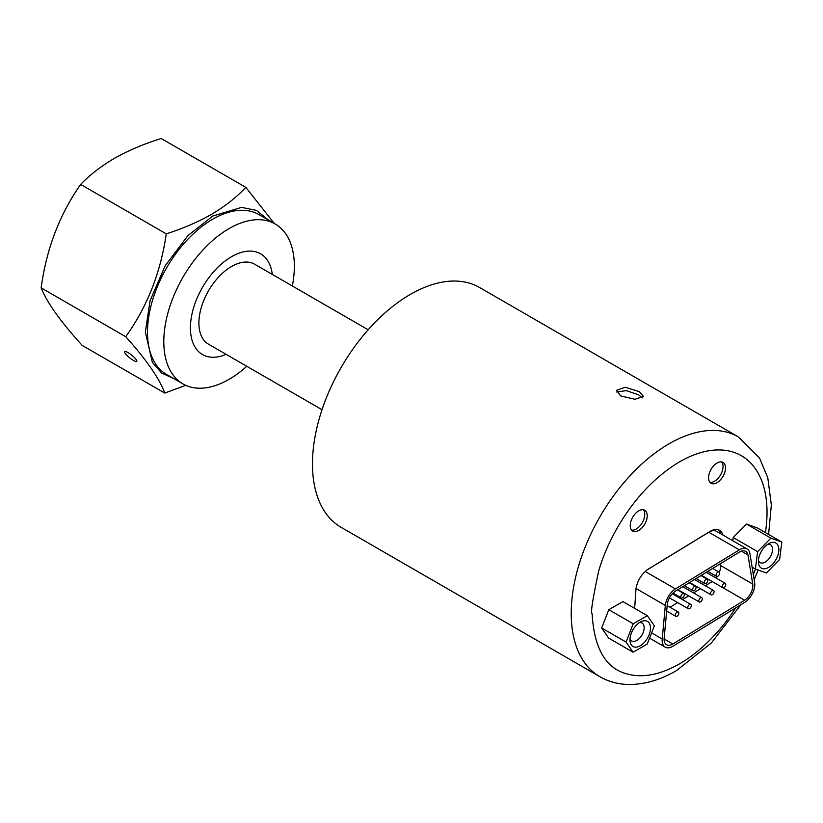 <?xml version="1.0" encoding="UTF-8"?>
<svg xmlns="http://www.w3.org/2000/svg" width="823" height="823" viewBox="0 0 823 823"><rect width="100%" height="100%" fill="white"/><g stroke="black" fill="none" stroke-linecap="round" stroke-linejoin="round"><path stroke-width="1.23" d="M292.34 285.993A92.31 53.289 120 0 0 275.232 224.01A92.31 53.289 120 0 0 229.082 228.578A92.31 53.289 120 0 0 168.777 309.921A92.31 53.289 120 0 0 182.922 383.888A92.31 53.289 120 0 0 229.082 379.321A92.31 53.289 120 0 0 246.787 366.276M182.922 383.888L166.606 374.475A92.31 53.289 -60 0 1 152.461 300.498A92.31 53.289 -60 0 1 212.766 219.165A92.31 53.289 -60 0 1 258.916 214.587L275.232 224.01M133.439 360.423A7.849 1.656 38.8 0 1 126.979 355.402A7.849 1.656 38.8 0 1 124.551 351.555A7.849 1.656 38.8 0 1 127.894 352.522A7.849 1.656 38.8 0 1 134.365 357.542A7.849 1.656 38.8 0 1 136.783 361.39A7.849 1.656 38.8 0 1 133.439 360.423M164.734 393.055L82.197 345.403C60.686 321.772 47.004 302.597 41.15 287.875C46.397 248.988 59.565 214.505 80.664 184.434C89.985 174.723 101.414 165.917 114.942 158.016C128.81 150.29 144.231 143.788 161.215 138.511L245.799 187.346C236.664 197.15 225.399 206.059 212.005 214.062C198.333 221.871 183.087 228.475 166.267 233.855C160.629 272.67 147.122 306.958 125.734 336.71C146.659 360.083 159.662 378.868 164.734 393.055L185.803 385.359M268.812 220.297L256.344 210.349L241.561 207.386L212.756 216.058L188.014 235.512L165.125 265.808L150.074 300.734L145.342 331.998L152.358 362.346L161.545 372.963L173.972 378.724M41.15 287.875L125.734 336.71M166.267 233.855L80.664 184.434M274.316 223.475L245.799 187.346M368.179 329.776L254.616 264.204A46.15 26.645 120 0 0 231.541 266.498A46.15 26.645 120 0 0 201.388 307.164A46.15 26.645 120 0 0 208.456 344.148L322.03 409.72M272.3 274.419A58.155 33.578 120 0 0 260.613 253.813A58.155 33.578 120 0 0 231.541 256.694A58.155 33.578 120 0 0 193.549 307.936A58.155 33.578 120 0 0 202.458 354.538A58.155 33.578 120 0 0 226.15 354.363M410.379 294.377A138.459 79.944 120 0 0 319.921 416.387A138.459 79.944 120 0 0 341.154 527.348L599.885 676.722A138.459 79.944 -60 0 1 578.662 565.771A138.459 79.944 -60 0 1 669.109 443.762A138.459 79.944 -60 0 1 738.344 436.9L479.614 287.525A138.459 79.944 120 0 0 410.379 294.377M735.669 607.919A123.697 71.416 -60 0 1 682.061 662.35L679.561 663.832C660.005 674.932 642.393 678.265 626.715 673.831C605.594 668.235 594.052 648.133 592.097 613.516C590.41 613.721 592.601 599.576 598.671 571.1C606.253 543.787 630.912 492.329 677.051 463.339A123.697 71.416 -60 0 1 679.561 461.847A123.697 71.416 -60 0 1 765.411 532.594M642.341 397.879L638.597 394.834L626.334 390.616L616.684 392.005M620.573 395.873L616.52 390.308L625.254 387.252L639.296 391.655L643.514 396.47L634.852 399.268L620.573 395.873M638.741 510.846A11.995 6.923 -60 0 1 644.748 510.26A11.995 6.923 -60 0 1 646.59 519.869A11.995 6.923 -60 0 1 638.741 530.444A11.995 6.923 -60 0 1 632.743 531.041A11.995 6.923 -60 0 1 630.902 521.422A11.995 6.923 -60 0 1 638.741 510.846M631.632 530.105A11.995 6.923 120 0 0 636.261 529.014A11.995 6.923 120 0 0 643.73 519.58A11.995 6.923 120 0 0 643.38 509.766M717.039 463.051A11.995 6.923 -60 0 1 723.036 462.464A11.995 6.923 -60 0 1 724.878 472.073A11.995 6.923 -60 0 1 717.039 482.648A11.995 6.923 -60 0 1 711.041 483.245A11.995 6.923 -60 0 1 709.2 473.626A11.995 6.923 -60 0 1 717.039 463.051M709.93 482.309A11.995 6.923 120 0 0 714.559 481.218A11.995 6.923 120 0 0 722.018 471.785A11.995 6.923 120 0 0 721.668 461.97M634.656 608.372L635.891 590.112A18.466 10.658 -60 0 1 648.524 568.96L709.951 531.463A18.466 10.658 -60 0 1 710.331 531.246A18.466 10.658 -60 0 1 719.559 530.331A18.466 10.658 -60 0 1 722.913 535.032M768.62 543.736A14.495 8.364 -60 0 1 769.875 543.098A14.495 8.364 -60 0 1 778.846 550.392A14.495 8.364 -60 0 1 768.62 567.397A14.495 8.364 -60 0 1 758.446 562.891A14.495 8.364 -60 0 1 768.62 543.736M758.405 560.545A10.339 5.967 120 0 0 760.071 562.562A10.339 5.967 120 0 0 765.236 562.058A10.339 5.967 120 0 0 771.995 552.943A10.339 5.967 120 0 0 770.41 544.661A10.339 5.967 120 0 0 767.828 544.229M636.056 588.517L665.334 605.419A14.773 8.528 -60 0 1 675.416 588.908L739.352 549.877A14.773 8.528 -60 0 1 747.037 548.962A14.773 8.528 -60 0 1 749.876 553.416L754.64 582.561A14.773 8.528 -60 0 1 744.65 602.436L672.885 646.25A14.773 8.528 -60 0 1 672.586 646.425A14.773 8.528 -60 0 1 665.2 647.156A14.773 8.528 -60 0 1 662.206 638.998L651.61 632.877M640.222 622.116A14.495 8.364 -60 0 1 641.477 621.478A14.495 8.364 -60 0 1 650.448 628.772A14.495 8.364 -60 0 1 640.222 645.777A14.495 8.364 -60 0 1 630.048 641.271A14.495 8.364 -60 0 1 640.222 622.116M629.996 638.926A10.339 5.967 120 0 0 631.673 640.952A10.339 5.967 120 0 0 636.837 640.438A10.339 5.967 120 0 0 643.596 631.323A10.339 5.967 120 0 0 642.012 623.042A10.339 5.967 120 0 0 639.42 622.61M747.953 554.949A11.995 6.923 120 0 0 745.648 551.359A11.995 6.923 120 0 0 739.651 551.955A11.995 6.923 120 0 0 739.404 552.099L675.467 591.13A11.995 6.923 120 0 0 667.278 604.545L664.151 638.123A11.995 6.923 120 0 0 666.579 644.759A11.995 6.923 120 0 0 672.823 644.018L744.589 600.204A11.995 6.923 120 0 0 752.716 584.063L747.953 554.949L741.389 551.163M677.072 616.221A2.49 1.44 -60 0 1 675.827 616.345A2.49 1.44 -60 0 1 675.446 614.339A2.49 1.44 -60 0 1 677.072 612.147A2.49 1.44 -60 0 1 678.317 612.024A2.49 1.44 -60 0 1 678.697 614.02A2.49 1.44 -60 0 1 677.072 616.221M706.052 583.445A2.49 1.44 -60 0 1 704.807 583.569A2.49 1.44 -60 0 1 704.426 581.573A2.49 1.44 -60 0 1 706.052 579.371A2.49 1.44 -60 0 1 707.307 579.248A2.49 1.44 -60 0 1 707.687 581.244A2.49 1.44 -60 0 1 706.052 583.445M682.565 597.786A2.49 1.44 -60 0 1 681.321 597.91A2.49 1.44 -60 0 1 680.94 595.914A2.49 1.44 -60 0 1 682.565 593.712A2.49 1.44 -60 0 1 683.81 593.589A2.49 1.44 -60 0 1 684.201 595.585A2.49 1.44 -60 0 1 682.565 597.786M712.307 594.71A2.49 1.44 -60 0 1 711.051 594.834A2.49 1.44 -60 0 1 710.671 592.838A2.49 1.44 -60 0 1 712.307 590.636A2.49 1.44 -60 0 1 713.551 590.513A2.49 1.44 -60 0 1 713.932 592.519A2.49 1.44 -60 0 1 712.307 594.71M700.558 601.88A2.49 1.44 -60 0 1 699.313 602.004A2.49 1.44 -60 0 1 698.933 600.008A2.49 1.44 -60 0 1 700.558 597.807A2.49 1.44 -60 0 1 701.803 597.683A2.49 1.44 -60 0 1 702.184 599.679A2.49 1.44 -60 0 1 700.558 601.88M724.045 587.54A2.49 1.44 -60 0 1 722.8 587.663A2.49 1.44 -60 0 1 722.419 585.667A2.49 1.44 -60 0 1 724.045 583.476A2.49 1.44 -60 0 1 725.289 583.353A2.49 1.44 -60 0 1 725.67 585.348A2.49 1.44 -60 0 1 724.045 587.54M694.314 590.616A2.49 1.44 -60 0 1 693.069 590.739A2.49 1.44 -60 0 1 692.688 588.743A2.49 1.44 -60 0 1 694.314 586.542A2.49 1.44 -60 0 1 695.558 586.418A2.49 1.44 -60 0 1 695.939 588.414A2.49 1.44 -60 0 1 694.314 590.616M689.53 608.609A2.49 1.44 -60 0 1 688.285 608.732A2.49 1.44 -60 0 1 687.905 606.736A2.49 1.44 -60 0 1 689.53 604.545A2.49 1.44 -60 0 1 690.775 604.421A2.49 1.44 -60 0 1 691.166 606.417A2.49 1.44 -60 0 1 689.53 608.609M717.8 576.275A2.49 1.44 -60 0 1 716.555 576.398A2.49 1.44 -60 0 1 716.175 574.403A2.49 1.44 -60 0 1 717.8 572.201A2.49 1.44 -60 0 1 719.045 572.078A2.49 1.44 -60 0 1 719.425 574.073A2.49 1.44 -60 0 1 717.8 576.275M670.056 607.251L677.668 602.601M682.514 599.648L688.697 595.873M693.542 592.92L700.445 588.702M705.29 585.75L712.183 581.542M716.103 578.044A11.995 6.923 120 0 0 717.255 576.491M719.364 572.407A11.995 6.923 120 0 0 720.341 565.37L720.094 563.889M665.334 605.419L662.206 638.998M647.269 569.804L708.798 532.234A14.773 8.528 -60 0 1 716.483 531.329L747.037 548.962M647.351 615.697L633.216 623.783L626.066 642.074L633.082 652.197L647.217 644.111L654.367 625.819L647.351 615.697L622.939 601.603L608.814 609.689L633.216 623.783M720.434 533.602A18.466 10.658 120 0 0 718.232 529.755M781.85 542.09L770.884 538.129L757.623 551.636L755.391 569.043L766.357 572.993L779.618 559.496L781.85 542.09L757.438 527.996L746.471 524.035L770.884 538.129M633.082 652.197L608.67 638.103L601.654 627.98L608.814 609.689M601.654 627.98L626.066 642.074M755.391 569.043L752.119 567.15M757.623 551.636L733.211 537.542L746.471 524.035M732.799 540.742L733.211 537.542M672.823 644.018L664.099 638.977M744.589 600.204L723.026 587.756M752.716 584.063L720.341 565.37M645.222 571.481L675.416 588.908M708.798 532.234L739.352 549.877M755.504 569.084A123.697 71.416 -60 0 1 753.323 574.505M599.885 676.722C608.701 681.742 618.371 684.335 628.906 684.489C644.615 684.541 660.478 679.911 676.496 670.591L711.309 643.03L740.875 604.74M675.827 616.345L666.671 611.057M704.807 583.569L696.104 578.538M681.321 597.91L672.977 593.085M711.051 594.834L689.653 582.478M699.313 602.004L677.905 589.649M722.8 587.663L701.391 575.308M693.069 590.739L684.355 585.709M688.285 608.732L669.418 597.837M716.555 576.398L707.842 571.368M719.045 572.078L712.687 568.415M690.775 604.421L672.319 593.764M695.558 586.418L689.201 582.746M725.289 583.353L706.237 572.345M701.803 597.683L682.751 586.686M713.551 590.513L694.499 579.515M683.81 593.589L677.463 589.916M707.307 579.248L700.949 575.586M678.317 612.024L667.186 605.594M665.2 647.156L649.553 638.123M754.156 579.598L758.189 570.051M768.6 534.436L771.336 505.044L767.797 477.824L759.598 458.185L738.344 436.9"/></g></svg>
